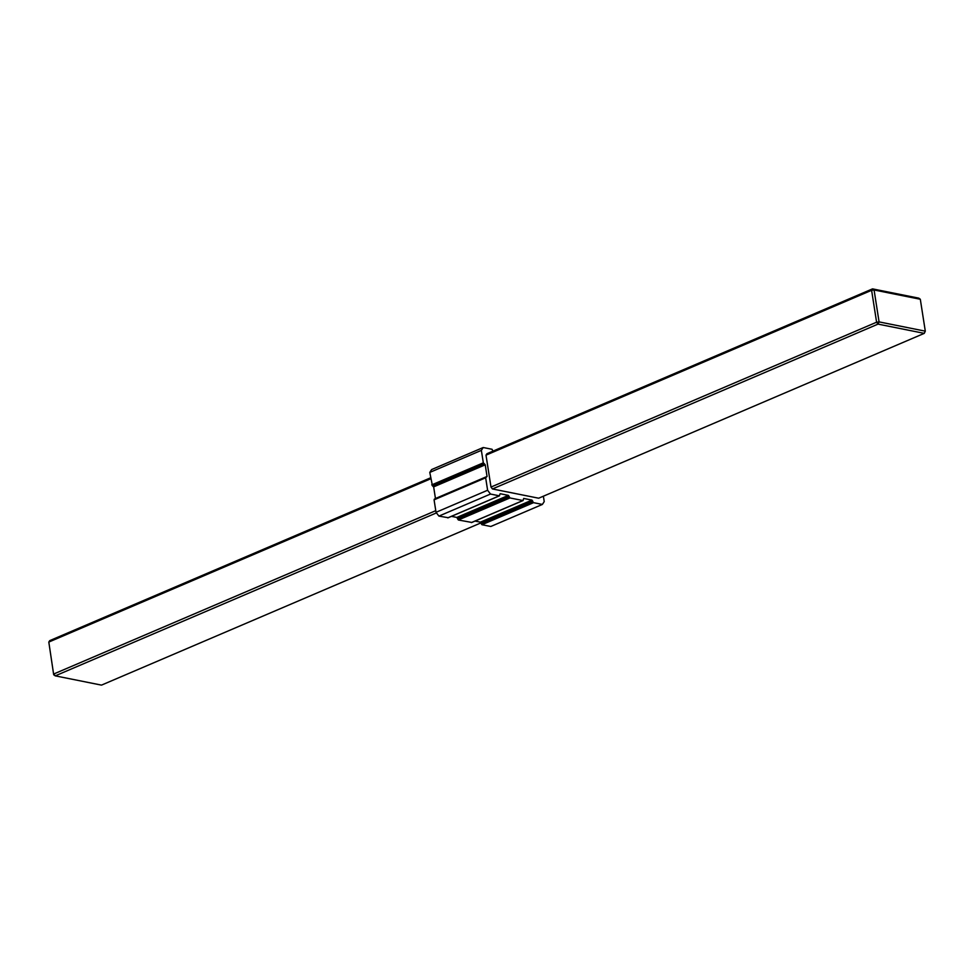 <?xml version="1.0" encoding="UTF-8"?>
<svg xmlns="http://www.w3.org/2000/svg" width="974" height="974" viewBox="0 0 974 974"><rect width="100%" height="100%" fill="white"/><g stroke="black" fill="none" stroke-linecap="round" stroke-linejoin="round"><path stroke-width="1.46" d="M481.947 524.718L481.229 523.769L532.815 501.72L533.533 502.669L542.384 504.435L490.799 526.484L481.947 524.718L533.533 502.669M532.815 501.72L531.987 500.1L523.732 498.445L522.928 500.539L509.95 497.945L508.404 495.376L500.149 493.721L499.333 495.815L490.494 494.049L487.609 490.251L485.661 477.784L487.049 476.456L485.235 464.817L483.323 462.82L481.363 450.365L483.201 447.516L492.053 449.282L492.941 451.157M481.229 523.769L480.401 522.149L475.044 521.078M451.461 516.354L456.818 517.438L458.364 519.994L471.72 522.429M490.494 494.049L438.909 516.098L448.137 517.705M485.746 477.236L434.075 499.832L436.023 512.3L487.609 490.251M435.475 498.651L433.649 486.878L432.456 485.831L484.041 463.77M481.363 450.365L429.778 472.414L432.456 485.831M430.776 478.758L48.81 642.061L53.692 674.751L48.81 642.061L49.735 640.636L430.618 477.796M486.002 455.15L486.915 453.726L872.521 288.876L871.608 290.301L874.08 289.984L872.521 288.876L918.75 298.141L920.308 299.249L874.08 289.984L879.072 321.895L878.037 324.111L924.265 333.364L925.3 331.16L879.072 321.895L876.6 322.211L871.608 290.301L486.002 455.15L490.993 487.061L876.6 322.211L878.037 324.111L492.442 488.96L538.671 498.213L924.265 333.364L925.3 331.16L920.308 299.249M492.442 488.96L490.993 487.061M53.692 674.751L55.25 675.859L53.801 673.971L435.768 510.668M436.474 512.884L55.25 675.859L101.479 685.124L481.059 522.843M438.909 516.098L436.023 512.3M429.778 472.414L431.616 469.565L483.201 447.516M542.384 504.435L544.222 501.586L543.382 496.204M481.132 523.099L532.717 501.05M480.401 522.149L531.987 500.1M471.331 522.588L522.928 500.539M458.364 519.994L509.95 497.945M457.646 519.045L509.232 496.996M457.537 518.375L509.122 496.326M456.818 517.438L508.404 495.376M447.748 517.864L499.333 495.815M434.075 499.832L485.661 477.784M435.463 498.505L487.049 476.456M433.649 486.878L485.235 464.817M432.919 485.929L484.516 463.868M431.738 484.882L483.323 462.82M471.55 522.575L523.135 500.514M447.967 517.851L499.552 495.79M434.319 499.138L485.904 477.09"/></g></svg>
